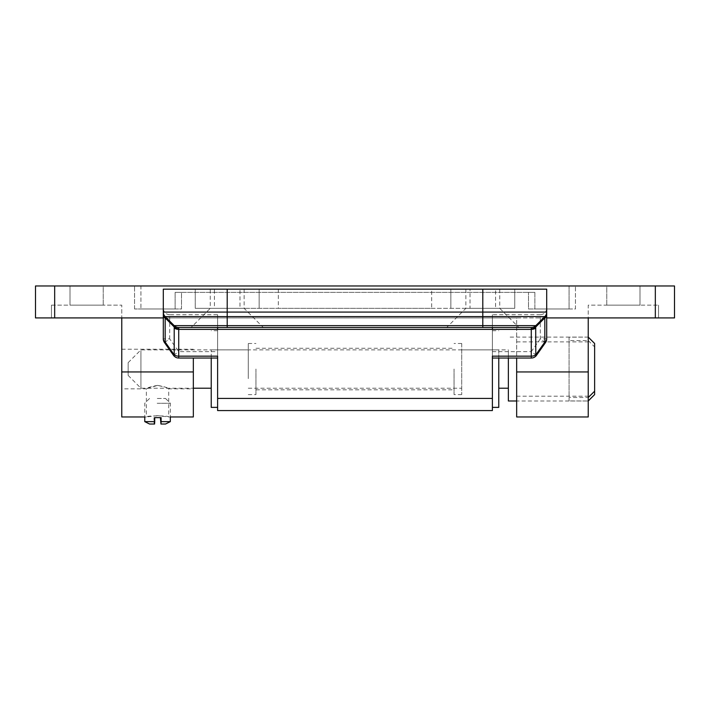 <?xml version="1.0" encoding="UTF-8"?>
<svg xmlns="http://www.w3.org/2000/svg" width="710" height="710" viewBox="0 0 710 710"><rect width="100%" height="100%" fill="white"/><g stroke="black" fill="none" stroke-linecap="round" stroke-linejoin="round"><path stroke-width="0.53" stroke-dasharray="3.55 2.66" d="M569.065 308.974L534.878 308.974L575.455 308.974L575.455 285.97L575.455 308.974L569.065 308.974L569.065 285.97L140.935 285.97L575.455 285.97L569.065 285.97L569.065 308.974M175.121 308.974L140.935 308.974L181.512 308.974L181.512 292.36L175.121 292.36L534.878 292.36L175.121 292.36L181.512 292.36L181.512 308.974L175.121 308.974L175.121 292.36L175.121 308.974M606.766 305.14L606.766 285.97L639.994 285.97L606.766 285.97L606.766 305.14L639.994 305.14L606.766 305.14M534.878 292.36L528.489 292.36L534.878 292.36L534.878 308.974L528.489 308.974L528.489 292.36L528.489 308.974L534.878 308.974L534.878 292.36M157.549 385.388C150.751 386.63 147.023 387.784 146.366 388.849L157.549 385.388L165.448 387.198L168.731 388.849C168.075 387.784 164.347 386.63 157.549 385.388M157.549 415.643L146.366 416.965C145.683 415.536 169.415 415.536 168.731 416.965L157.549 415.643M121.765 369.04L121.765 388.849L121.765 369.04M193.333 369.04L193.333 388.849L193.333 369.04M193.333 416.965L193.333 358.035M121.765 416.965L121.765 317.92L516.667 317.92L516.667 358.035M51.475 305.14L121.765 305.14L51.475 305.14L51.475 317.92L121.765 317.92L51.475 317.92L51.475 305.14M103.234 305.14L70.006 305.14L103.234 305.14L103.234 285.97L70.006 285.97L103.234 285.97L103.234 305.14M70.006 305.14L70.006 285.97L70.006 305.14M163.3 317.92L588.235 317.92L588.235 305.14L658.525 305.14L588.235 305.14L588.235 317.92L658.525 317.92L658.525 305.14L658.525 317.92L588.235 317.92L674.5 317.92L674.5 285.97L655.33 285.97L655.33 317.92M54.67 317.92L54.67 285.97L35.5 285.97L35.5 317.92L121.765 317.92L121.765 305.14L121.765 317.92M54.67 285.97L655.33 285.97M516.667 416.965L516.667 317.92L546.7 317.92M516.667 369.04L516.667 396.198L516.667 369.04M588.235 416.965L588.235 317.92M588.235 369.04L588.235 396.198L588.235 369.04M134.545 308.974L134.545 285.97L134.545 308.974L140.935 308.974L134.545 308.974M140.935 285.97L134.545 285.97L140.935 285.97L140.935 308.974L140.935 285.97M639.994 305.14L639.994 285.97L639.994 305.14M588.235 400.99L588.235 340.569L569.065 340.569L569.065 337.161L588.235 337.09L588.235 397.511L569.065 397.511L569.065 400.919L588.235 400.99L516.667 400.99M508.36 400.99L508.36 358.035M140.935 350.562L140.935 388.21L140.935 350.562M128.155 362.881L128.155 375.43L128.155 362.881M569.065 400.919L569.065 340.569M569.065 337.161L569.065 397.511M588.235 340.569L594.625 346.888L594.625 391.192L594.625 343.48L588.235 337.161M594.625 394.6L594.625 346.888M508.36 350.562L508.36 388.21L508.36 350.562M461.713 350.012L461.713 388.21L461.713 350.012M498.775 350.012L498.775 388.21L498.775 350.012M492.385 330.975L492.385 407.38L492.385 330.975M492.385 343.667L492.385 394.6L492.385 343.667M461.713 343.667L461.713 394.6L461.713 343.667M498.775 407.38L498.775 358.035M248.287 376.22L248.287 349.87L248.287 376.22M211.225 376.22L211.225 349.87L211.225 376.22M217.615 356.163L217.615 383.409M217.615 378.616L217.615 343.48L217.615 378.616M248.287 378.616L248.287 343.48L248.287 378.616M211.225 358.035L211.225 407.38M546.7 308.335C546.309 312.214 544.179 314.344 540.31 314.725L540.31 338.865L546.7 338.865L546.7 289.165L495.58 289.165L495.58 308.335L514.75 308.335L514.75 289.165L514.75 308.335L195.25 308.335L214.42 308.335L214.42 289.165L239.98 289.165L239.98 308.335L214.42 308.335M278.32 289.165L431.68 289.165L431.68 308.335L278.32 308.335L278.32 289.165L239.98 289.165M431.68 308.335L470.02 308.335L470.02 289.165L495.58 289.165M495.58 308.335L470.02 308.335M239.98 308.335L278.32 308.335M259.15 308.335L259.15 289.165L259.15 308.335M210.266 289.165L244.133 289.165L210.266 289.165L210.266 308.335L244.133 308.335L210.266 308.335L191.096 327.505L531.275 327.505A6.39 6.39 0 0 0 535.793 325.633L544.827 316.598M165.173 316.598L174.207 325.633A6.39 6.39 0 0 0 178.725 327.505M540.31 314.725L492.385 314.725L492.385 356.163M164.471 342.557L169.69 338.865L169.69 314.725L217.615 314.725L217.615 351.645L178.725 351.645L169.69 338.865L163.3 338.865L163.3 289.165L195.25 289.165L195.25 308.335L195.25 289.165L214.42 289.165M518.903 327.505L446.696 327.505L518.903 327.505L499.733 308.335L465.866 308.335L499.733 308.335L499.733 289.165L465.866 289.165L499.733 289.165M454.045 369.04L454.045 394.6L454.045 369.04M492.385 369.04L492.385 343.48L492.385 369.04M217.615 369.04L217.615 394.6L217.615 369.04M255.955 369.04L255.955 394.6L255.955 369.04M217.615 358.035L217.615 351.645M470.02 289.165L431.68 289.165M536.494 355.337L531.275 351.645L540.31 338.865L545.528 342.557M217.615 314.725L217.615 327.505L492.385 327.505L492.385 314.725M169.69 314.725C165.82 314.344 163.69 312.214 163.3 308.335M450.85 289.165L450.85 308.335L450.85 289.165M173.506 355.337L178.725 351.645L178.725 358.035M217.615 327.505L492.385 327.505M244.133 289.165L244.133 308.335L263.303 327.505M492.385 410.575L492.385 329.378M217.615 410.575L217.615 329.378M165.536 424.03L160.522 424.03M154.727 417.64L153.99 417.64L153.99 421.633L144.769 421.633M153.99 421.633L154.141 424.03L149.561 424.03M170.329 421.633L160.371 421.633M161.108 417.64L153.99 417.64M157.167 403.262L170.329 403.262L157.167 403.262M157.309 398.47L165.536 398.47L157.309 398.47M121.765 371.951L193.333 371.951M588.235 371.951L516.667 371.951M492.385 351.645L531.275 351.645L531.275 358.035M165.536 398.47L170.329 403.262L170.329 416.965L168.731 416.965L168.731 388.849L193.333 388.849M149.561 398.47L144.769 403.262L144.769 416.965L146.366 416.965L146.366 388.849L121.765 388.849M121.765 349.231L193.333 349.231M516.667 396.198L588.235 396.198M516.667 341.883L588.235 341.883M588.235 337.09L508.36 337.09M128.155 375.43L140.935 388.21L193.333 388.21M128.155 362.65L140.935 349.87L508.36 349.87M248.287 388.21L461.713 388.21M461.713 349.87L498.775 349.87M492.385 330.7L498.775 330.7M461.713 394.6L454.045 394.6M461.713 343.48L454.045 343.48M248.287 349.87L211.225 349.87M217.615 330.7L211.225 330.7M248.287 343.48L255.955 343.48M248.287 394.6L255.955 394.6M465.866 289.165L465.866 308.335L446.696 327.505M255.955 389.808L454.045 389.808M255.955 348.273L454.045 348.273"/><path stroke-width="1.06" d="M193.333 358.035L193.333 416.965L170.329 416.965L170.329 421.633L161.108 421.633L160.957 424.03L165.536 424.03L170.329 421.633M54.67 317.92L35.5 317.92L35.5 285.97L54.67 285.97L54.67 317.92L121.765 317.92L121.765 416.965L144.769 416.965L144.769 421.633L154.727 421.633L154.727 417.64L161.108 417.64L161.108 421.633M121.765 317.92L163.3 317.92M674.5 317.92L655.33 317.92L655.33 285.97L674.5 285.97L674.5 317.92M546.7 317.92L655.33 317.92M516.667 371.951L516.667 416.965L588.235 416.965L588.235 371.951L516.667 371.951L516.667 358.035M54.67 285.97L655.33 285.97M588.235 317.92L588.235 371.951M508.36 358.035L508.36 400.99L516.667 400.99M588.235 397.511L594.625 391.192L594.625 394.6L588.235 400.919M588.235 337.09L594.625 343.48L594.625 391.192M498.775 358.035L498.775 407.38L492.385 407.38M217.615 383.409L217.615 358.035L178.725 358.035L178.725 356.163L217.615 356.163L217.615 410.575L492.385 410.575L492.385 356.163L531.275 356.163L531.275 327.505L178.725 327.505L178.725 356.163A6.39 4.517 0 0 1 174.207 354.84L173.506 355.337A6.39 6.39 0 0 0 178.725 358.035M217.615 407.38L211.225 407.38L211.225 358.035M163.3 312.08L227.2 312.08L227.2 316.598L165.173 316.598A6.39 6.39 0 0 1 163.3 312.08A6.39 6.39 0 0 0 165.173 316.598L165.173 342.06A6.39 4.517 0 0 1 163.3 338.865L163.3 289.165L546.7 289.165L546.7 338.865A6.39 4.517 0 0 1 544.827 342.06L544.827 316.598L535.793 325.633A6.39 6.39 0 0 1 531.275 327.505M163.3 338.865A6.39 6.39 0 0 0 164.471 342.557L165.173 342.06L174.207 354.84L174.207 325.633A6.39 6.39 0 0 0 178.725 327.505L191.096 327.505M531.186 327.55A6.39 6.301 45 0 0 535.704 325.721L535.793 354.84L544.827 342.06L545.528 342.557A6.39 6.39 0 0 0 546.7 338.865M163.3 314.725A6.39 4.517 0 0 0 165.173 317.92L174.296 327.044A6.39 4.988 10.8 0 0 178.813 328.872M165.173 316.598L174.296 325.721A6.39 6.301 -45 0 0 178.813 327.55M531.186 328.872A6.39 4.988 -10.8 0 0 535.704 327.044L544.827 317.92A6.39 4.517 0 0 0 546.7 314.725M227.2 289.165L227.2 312.08L546.7 312.08A6.39 6.39 0 0 1 544.827 316.598A6.39 6.39 0 0 0 546.7 312.08A6.39 6.39 0 0 1 544.827 316.598L227.2 316.598L227.2 327.505M531.275 358.035A6.39 6.39 0 0 0 536.494 355.337L535.793 354.84A6.39 4.517 0 0 1 531.275 356.163L531.275 358.035L492.385 358.035M492.385 329.378L492.385 327.505M217.615 329.378L217.615 327.505M160.957 424.03L160.371 417.64M144.769 421.633L149.561 424.03L154.576 424.03L154.727 421.633M121.765 371.951L193.333 371.951M535.793 328.055A6.39 4.517 -0 0 1 531.275 329.378L178.725 329.378A6.39 4.517 -0 0 1 174.207 328.055M174.207 325.633L482.8 325.633L482.8 327.505M482.8 289.165L482.8 325.633L535.793 325.633M217.615 398.408L492.385 398.408M594.625 394.6L588.235 400.99M193.333 388.21L211.225 388.21M498.775 388.21L508.36 388.21M536.494 355.337L545.528 342.557M164.471 342.557L173.506 355.337"/></g></svg>
